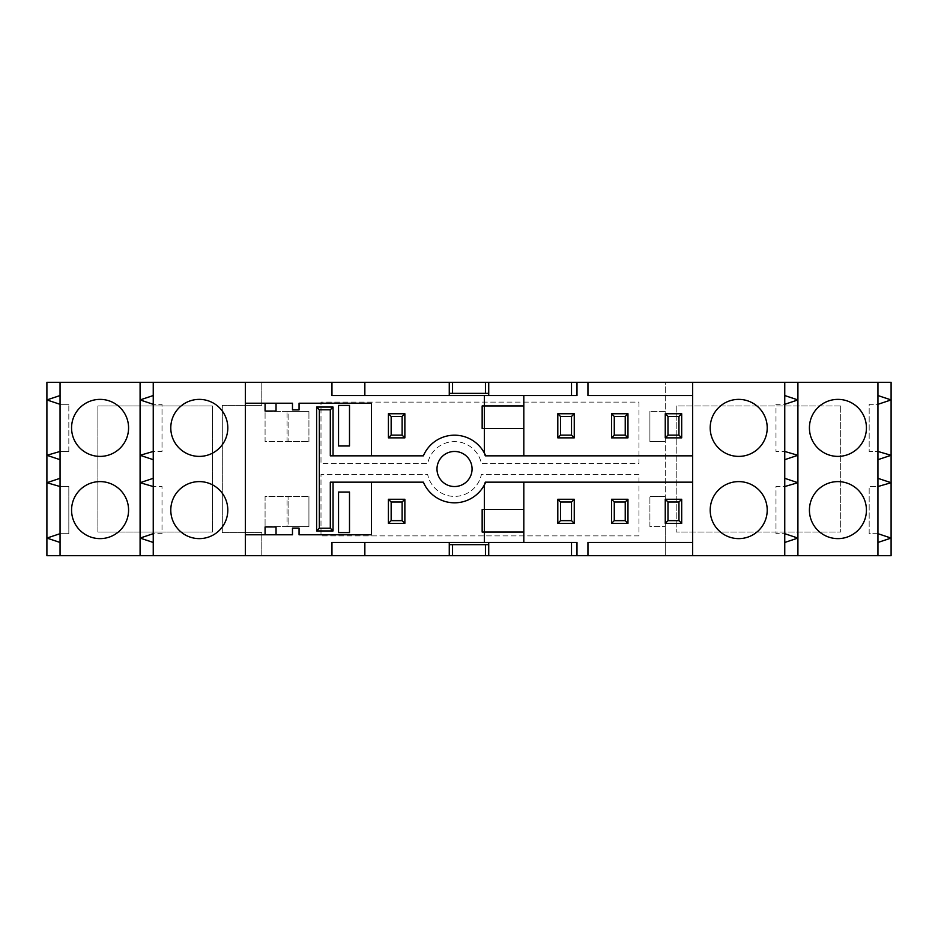 <?xml version="1.0" encoding="UTF-8"?>
<svg xmlns="http://www.w3.org/2000/svg" width="938" height="938" viewBox="0 0 938 938"><rect width="100%" height="100%" fill="white"/><g stroke="black" fill="none" stroke-linecap="round" stroke-linejoin="round"><path stroke-width="0.7" stroke-dasharray="4.69 3.52" d="M261.784 555.613L665.253 555.613L665.253 382.387L46.9 382.387L46.9 555.613L261.784 555.613L261.784 532.585L222.318 532.585L222.318 405.415L261.784 405.415L261.784 382.387L261.784 405.415L222.318 405.415L222.318 532.585L261.784 532.585L261.784 555.613M891.1 555.613L665.253 555.613L665.253 496.413L649.905 496.413L665.253 496.413L665.253 411.442L649.905 411.442L665.253 411.442L665.253 382.387L891.1 382.387L891.1 555.613M287.005 526.558L265.079 526.558L265.079 496.413L308.93 496.413L265.079 496.413L265.079 526.558L288.095 526.558L288.095 496.413L288.095 526.558L308.93 526.558L308.93 496.413L308.93 526.558L287.005 526.558L287.005 496.413M287.005 441.587L308.93 441.587L288.095 441.587L288.095 411.442L265.079 411.442L308.93 411.442L288.095 411.442L288.095 441.587L265.079 441.587L265.079 411.442L265.079 441.587L287.005 441.587L287.005 411.442M436.991 469A17.541 17.541 0 0 1 454.531 451.459A17.541 17.541 0 0 1 472.072 469A17.541 17.541 0 0 1 454.531 486.541A17.541 17.541 0 0 1 436.991 469A17.541 17.541 0 0 1 454.531 451.459A17.541 17.541 0 0 1 472.072 469A17.541 17.541 0 0 1 454.531 486.541A17.541 17.541 0 0 1 436.991 469A17.541 17.541 0 0 0 454.531 486.541A17.541 17.541 0 0 0 472.072 469A17.541 17.541 0 0 0 454.531 451.459A17.541 17.541 0 0 0 436.991 469M638.942 402.121L638.942 463.513L481.382 463.513A27.413 27.413 0 0 0 427.669 463.513L320.995 463.513L320.995 402.121L638.942 402.121L638.942 463.513L481.382 463.513A27.413 27.413 0 0 0 427.669 463.513L320.995 463.513L320.995 402.121L638.942 402.121M638.942 535.879L320.995 535.879L320.995 474.487L427.669 474.487A27.413 27.413 0 0 0 481.382 474.487L638.942 474.487L638.942 535.879L320.995 535.879L320.995 474.487L427.669 474.487A27.413 27.413 0 0 0 481.382 474.487L638.942 474.487L638.942 535.879M308.93 441.587L308.93 411.442L308.93 441.587M649.905 526.558L649.905 496.413L649.905 526.558L665.253 526.558L649.905 526.558M665.253 441.587L649.905 441.587L649.905 411.442L649.905 441.587L665.253 441.587L665.253 411.442M665.253 526.558L665.253 496.413M840.671 405.955L840.671 532.045L676.216 532.045L676.216 405.955L840.671 405.955L840.671 532.045L676.216 532.045L676.216 405.955L840.671 405.955M212.445 405.955L212.445 532.045L97.88 532.045L97.88 405.955L212.445 405.955L212.445 532.045L97.88 532.045L97.88 405.955L212.445 405.955M60.055 395.543L46.9 399.928L60.055 404.313L60.055 382.387M60.055 555.613L60.055 404.313L68.826 404.313L60.055 404.313M877.945 533.687L877.945 486.541L869.174 486.541L869.174 533.687L877.945 533.687L877.945 542.457L891.1 538.072L877.945 533.687L869.174 533.687L869.174 486.541L877.945 486.541L877.945 459.679L891.1 455.293L877.945 451.459L877.945 404.313L869.174 404.313L869.174 451.459L877.945 451.459L877.945 459.679M60.055 542.457L46.9 538.072L60.055 533.687L68.826 533.687L68.826 486.541L60.055 486.541L46.9 482.707L60.055 478.321M68.826 451.459L68.826 404.313L68.826 451.459L60.055 451.459L68.826 451.459M877.945 404.313L891.1 399.928L877.945 395.543L877.945 404.313L869.174 404.313L869.174 451.459L877.945 451.459M877.945 395.543L877.945 382.387M877.945 555.613L877.945 542.457M877.945 478.321L891.1 482.707L877.945 486.541M60.055 533.687L68.826 533.687L68.826 486.541L60.055 486.541M60.055 459.679L46.9 455.293L60.055 451.459M797.91 555.613L797.91 382.387M784.754 404.313L797.91 399.928L784.754 395.543L784.754 404.313L775.984 404.313L775.984 451.459L784.754 451.459L784.754 459.679L797.91 455.293L784.754 451.459L784.754 404.313L775.984 404.313L775.984 451.459L784.754 451.459M153.246 451.459L140.09 455.293L153.246 459.679L153.246 451.459L162.016 451.459L162.016 404.313L153.246 404.313L153.246 395.543L140.09 399.928L153.246 404.313L153.246 451.459L162.016 451.459L162.016 404.313L153.246 404.313M153.246 533.687L140.09 538.072L153.246 542.457L153.246 533.687L162.016 533.687L162.016 486.541L153.246 486.541L153.246 478.321L140.09 482.707L153.246 486.541L153.246 533.687L162.016 533.687L162.016 486.541L153.246 486.541M784.754 486.541L797.91 482.707L784.754 478.321L784.754 486.541L775.984 486.541L775.984 533.687L784.754 533.687L784.754 542.457L797.91 538.072L784.754 533.687L784.754 486.541L775.984 486.541L775.984 533.687L784.754 533.687M784.754 478.321L784.754 459.679M784.754 395.543L784.754 382.387M784.754 555.613L784.754 542.457M692.654 555.613L692.654 482.155L485.298 482.155L485.298 483.058M692.654 382.387L692.654 395.543L587.95 395.543L587.95 382.387M485.298 454.942L485.298 455.845L692.654 455.845L692.654 395.543M692.654 455.845L692.654 482.155M523.814 455.845L523.814 428.432L482.155 428.432L484.348 428.432L482.155 428.432L482.155 405.955L484.348 405.955L484.348 395.543M484.348 542.457L484.348 484.958A33.827 33.827 0 0 1 423.366 482.155L330.305 482.155L330.305 528.2L319.342 528.2L319.342 409.8L330.305 409.8L330.305 455.845L423.366 455.845A33.827 33.827 0 0 1 484.348 453.042L484.348 405.955L482.155 405.955L523.814 405.955L523.814 395.543M523.814 542.457L523.814 482.155M245.346 555.613L245.346 534.777L292.48 534.777L292.48 528.094L299.058 528.094L299.058 534.777L371.425 534.777L371.425 482.155M371.425 455.845L371.425 403.223L299.058 403.223L299.058 409.906L292.48 409.906L292.48 403.223L245.346 403.223L245.346 382.387M391.158 435.126L402.121 435.126L402.121 416.484L391.158 416.484L391.158 435.126M391.158 520.637L402.121 520.637L402.121 502.006L391.158 502.006L391.158 520.637M265.079 526.945L265.079 534.777L276.042 534.777L276.042 526.945L265.079 526.945M245.346 403.223L245.346 534.777M338.536 405.415L338.536 445.972L349.499 445.972L349.499 405.415L338.536 405.415M338.536 532.585L349.499 532.585L349.499 492.028L338.536 492.028L338.536 532.585M523.814 428.432L523.814 405.955M523.814 532.045L482.155 532.045L482.155 509.569L523.814 509.569M482.155 428.432L482.155 405.955L482.155 428.432M576.987 395.543L331.958 395.543M364.847 382.387L364.847 395.543M449.267 555.613L449.267 542.457L576.987 542.457M452.55 382.387L452.55 393.35L449.267 393.35L449.267 395.543M449.267 393.35L449.267 382.387M364.847 555.613L364.847 542.457L449.267 542.457M331.958 542.457L364.847 542.457M587.95 555.613L587.95 542.457L692.654 542.457M571.512 382.387L571.512 395.543M488.733 555.613L488.733 542.457M488.733 382.387L488.733 395.543M452.55 555.613L452.55 544.65L449.267 544.65M488.733 544.65L485.45 544.65L485.45 555.613M488.733 393.35L485.45 393.35L485.45 382.387M571.512 555.613L571.512 542.457M667.985 435.126L678.948 435.126L678.948 416.484L667.985 416.484L667.985 435.126M614.273 435.126L625.236 435.126L625.236 416.484L614.273 416.484L614.273 435.126M560.549 435.126L571.512 435.126L571.512 416.484L560.549 416.484L560.549 435.126M667.985 520.637L678.948 520.637L678.948 502.006L667.985 502.006L667.985 520.637M614.273 520.637L625.236 520.637L625.236 502.006L614.273 502.006L614.273 520.637M560.549 520.637L571.512 520.637L571.512 502.006L560.549 502.006L560.549 520.637M484.348 532.045L482.155 532.045L484.348 532.045M482.155 532.045L482.155 509.569L482.155 532.045M276.042 403.223L265.079 403.223L265.079 411.055L276.042 411.055L276.042 403.223M153.246 555.613L153.246 542.457M153.246 395.543L153.246 382.387M153.246 478.321L153.246 459.679M140.09 555.613L140.09 382.387M128.576 427.892A28.503 28.503 0 0 0 100.073 399.377A28.503 28.503 0 0 0 71.569 427.892A28.503 28.503 0 0 0 100.073 456.396A28.503 28.503 0 0 0 128.576 427.892M128.576 510.108A28.503 28.503 0 0 0 100.073 481.604A28.503 28.503 0 0 0 71.569 510.108A28.503 28.503 0 0 0 100.073 538.623A28.503 28.503 0 0 0 128.576 510.108M866.431 427.892A28.503 28.503 0 0 0 837.927 399.377A28.503 28.503 0 0 0 809.424 427.892A28.503 28.503 0 0 0 837.927 456.396A28.503 28.503 0 0 0 866.431 427.892M866.431 510.108A28.503 28.503 0 0 0 837.927 481.604A28.503 28.503 0 0 0 809.424 510.108A28.503 28.503 0 0 0 837.927 538.623A28.503 28.503 0 0 0 866.431 510.108M227.805 427.892A28.503 28.503 0 0 0 199.29 399.377A28.503 28.503 0 0 0 170.786 427.892A28.503 28.503 0 0 0 199.29 456.396A28.503 28.503 0 0 0 227.805 427.892M227.805 510.108A28.503 28.503 0 0 0 199.29 481.604A28.503 28.503 0 0 0 170.786 510.108A28.503 28.503 0 0 0 199.29 538.623A28.503 28.503 0 0 0 227.805 510.108M767.214 427.892A28.503 28.503 0 0 0 738.71 399.377A28.503 28.503 0 0 0 710.195 427.892A28.503 28.503 0 0 0 738.71 456.396A28.503 28.503 0 0 0 767.214 427.892M767.214 510.108A28.503 28.503 0 0 0 738.71 481.604A28.503 28.503 0 0 0 710.195 510.108A28.503 28.503 0 0 0 738.71 538.623A28.503 28.503 0 0 0 767.214 510.108"/><path stroke-width="1.41" d="M60.055 478.321L46.9 482.707L46.9 555.613L891.1 555.613L891.1 482.707L877.945 486.541M60.055 486.541L46.9 482.707L46.9 382.387L331.958 382.387L331.958 395.543L576.987 395.543L576.987 382.387L488.733 382.387L488.733 395.543M488.733 382.387L331.958 382.387M576.987 382.387L587.95 382.387L587.95 395.543L692.654 395.543M692.654 555.613L692.654 382.387L587.95 382.387M692.654 382.387L891.1 382.387L891.1 399.928L877.945 404.313M60.055 395.543L46.9 399.928L60.055 404.313M60.055 451.459L46.9 455.293L60.055 459.679M60.055 533.687L46.9 538.072L60.055 542.457M60.055 555.613L60.055 382.387M877.945 555.613L877.945 382.387M877.945 533.687L891.1 538.072L877.945 542.457M877.945 451.459L891.1 455.293L891.1 399.928L877.945 395.543M877.945 478.321L891.1 482.707L891.1 455.293L877.945 459.679M866.431 427.892A28.503 28.503 0 0 0 837.927 399.377A28.503 28.503 0 0 0 809.424 427.892A28.503 28.503 0 0 0 837.927 456.396A28.503 28.503 0 0 0 866.431 427.892M866.431 510.108A28.503 28.503 0 0 0 837.927 481.604A28.503 28.503 0 0 0 809.424 510.108A28.503 28.503 0 0 0 837.927 538.623A28.503 28.503 0 0 0 866.431 510.108M797.91 555.613L797.91 382.387M784.754 404.313L797.91 399.928L784.754 395.543M153.246 486.541L140.09 482.707L140.09 455.293L153.246 451.459M153.246 404.313L140.09 399.928L140.09 382.387M140.09 555.613L140.09 538.072L153.246 533.687M784.754 451.459L797.91 455.293L784.754 459.679M784.754 478.321L797.91 482.707L784.754 486.541M784.754 533.687L797.91 538.072L784.754 542.457M153.246 542.457L140.09 538.072L140.09 482.707L153.246 478.321M153.246 459.679L140.09 455.293L140.09 399.928L153.246 395.543M784.754 555.613L784.754 382.387M767.214 427.892A28.503 28.503 0 0 0 738.71 399.377A28.503 28.503 0 0 0 710.195 427.892A28.503 28.503 0 0 0 738.71 456.396A28.503 28.503 0 0 0 767.214 427.892M767.214 510.108A28.503 28.503 0 0 0 738.71 481.604A28.503 28.503 0 0 0 710.195 510.108A28.503 28.503 0 0 0 738.71 538.623A28.503 28.503 0 0 0 767.214 510.108M331.958 555.613L331.958 542.457L523.814 542.457L523.814 482.155L485.298 482.155L484.348 484.958A33.827 33.827 0 0 0 485.298 483.058M523.814 482.155L692.654 482.155M485.298 454.942A33.827 33.827 0 0 0 484.348 453.042L485.298 455.845L692.654 455.845M523.814 428.432L482.155 428.432L482.155 405.955L484.348 405.955L484.348 395.543M523.814 405.955L484.348 405.955L484.348 453.042A33.827 33.827 0 0 0 423.366 455.845L371.425 455.845L371.425 403.223L299.058 403.223L299.058 409.906L292.48 409.906L292.48 403.223L245.346 403.223M523.814 532.045L482.155 532.045L482.155 509.569L484.348 509.569L484.348 484.958A33.827 33.827 0 0 1 423.366 482.155L371.425 482.155L371.425 534.777L299.058 534.777L299.058 528.094L292.48 528.094L292.48 534.777L276.042 534.777L276.042 526.945L265.079 526.945L265.079 534.777L276.042 534.777M523.814 509.569L484.348 509.569L484.348 542.457M245.346 534.777L265.079 534.777M388.414 499.262L388.414 523.381L404.864 523.381L404.864 499.262L388.414 499.262L391.158 502.006L391.158 520.637L388.414 523.381M388.414 413.74L388.414 437.858L404.864 437.858L404.864 413.74L388.414 413.74L391.158 416.484L391.158 435.126L388.414 437.858M391.158 435.126L402.121 435.126L402.121 416.484L391.158 416.484M402.121 416.484L404.864 413.74M402.121 435.126L404.864 437.858M391.158 520.637L402.121 520.637L402.121 502.006L391.158 502.006M402.121 502.006L404.864 499.262M402.121 520.637L404.864 523.381M371.425 455.845L333.049 455.845L333.049 407.057L316.61 407.057L316.61 530.943L333.049 530.943L333.049 482.155L371.425 482.155M338.536 405.415L338.536 445.972L349.499 445.972L349.499 405.415L338.536 405.415M338.536 532.585L349.499 532.585L349.499 492.028L338.536 492.028L338.536 532.585M472.072 469A17.541 17.541 0 0 0 454.531 451.459A17.541 17.541 0 0 0 436.991 469A17.541 17.541 0 0 0 454.531 486.541A17.541 17.541 0 0 0 472.072 469M523.814 455.845L523.814 395.543M364.847 382.387L364.847 395.543M449.267 382.387L449.267 395.543M449.267 555.613L449.267 542.457M364.847 555.613L364.847 542.457M523.814 542.457L576.987 542.457L576.987 555.613M587.95 555.613L587.95 542.457L692.654 542.457M665.253 413.74L665.253 437.858L681.692 437.858L681.692 413.74L665.253 413.74L667.985 416.484L667.985 435.126L665.253 437.858M611.529 413.74L611.529 437.858L627.968 437.858L627.968 413.74L611.529 413.74L614.273 416.484L614.273 435.126L611.529 437.858M557.805 413.74L557.805 437.858L574.255 437.858L574.255 413.74L557.805 413.74L560.549 416.484L560.549 435.126L557.805 437.858M665.253 499.262L665.253 523.381L681.692 523.381L681.692 499.262L665.253 499.262L667.985 502.006L667.985 520.637L665.253 523.381M611.529 499.262L611.529 523.381L627.968 523.381L627.968 499.262L611.529 499.262L614.273 502.006L614.273 520.637L611.529 523.381M557.805 499.262L557.805 523.381L574.255 523.381L574.255 499.262L557.805 499.262L560.549 502.006L560.549 520.637L557.805 523.381M571.512 382.387L571.512 395.543M488.733 555.613L488.733 542.457M449.267 544.65L452.55 544.65L452.55 555.613M452.55 544.65L488.733 544.65M452.55 382.387L452.55 393.35L449.267 393.35M488.733 393.35L452.55 393.35M485.45 382.387L485.45 393.35M485.45 544.65L485.45 555.613M571.512 555.613L571.512 542.457M667.985 435.126L678.948 435.126L678.948 416.484L667.985 416.484M678.948 416.484L681.692 413.74M678.948 435.126L681.692 437.858M614.273 435.126L625.236 435.126L625.236 416.484L614.273 416.484M625.236 416.484L627.968 413.74M625.236 435.126L627.968 437.858M560.549 435.126L571.512 435.126L571.512 416.484L560.549 416.484M571.512 416.484L574.255 413.74M571.512 435.126L574.255 437.858M667.985 520.637L678.948 520.637L678.948 502.006L667.985 502.006M678.948 502.006L681.692 499.262M678.948 520.637L681.692 523.381M614.273 520.637L625.236 520.637L625.236 502.006L614.273 502.006M625.236 502.006L627.968 499.262M625.236 520.637L627.968 523.381M560.549 520.637L571.512 520.637L571.512 502.006L560.549 502.006M571.512 502.006L574.255 499.262M571.512 520.637L574.255 523.381M316.61 530.943L319.342 528.2L330.305 528.2L330.305 482.155L333.049 482.155M330.305 528.2L333.049 530.943M319.342 528.2L319.342 409.8L330.305 409.8L333.049 407.057M330.305 409.8L330.305 455.845L333.049 455.845M319.342 409.8L316.61 407.057M245.346 555.613L245.346 382.387M153.246 555.613L153.246 382.387M227.805 427.892A28.503 28.503 0 0 0 199.29 399.377A28.503 28.503 0 0 0 170.786 427.892A28.503 28.503 0 0 0 199.29 456.396A28.503 28.503 0 0 0 227.805 427.892M227.805 510.108A28.503 28.503 0 0 0 199.29 481.604A28.503 28.503 0 0 0 170.786 510.108A28.503 28.503 0 0 0 199.29 538.623A28.503 28.503 0 0 0 227.805 510.108M128.576 427.892A28.503 28.503 0 0 0 100.073 399.377A28.503 28.503 0 0 0 71.569 427.892A28.503 28.503 0 0 0 100.073 456.396A28.503 28.503 0 0 0 128.576 427.892M128.576 510.108A28.503 28.503 0 0 0 100.073 481.604A28.503 28.503 0 0 0 71.569 510.108A28.503 28.503 0 0 0 100.073 538.623A28.503 28.503 0 0 0 128.576 510.108M276.042 403.223L276.042 411.055L265.079 411.055L265.079 403.223"/></g></svg>
